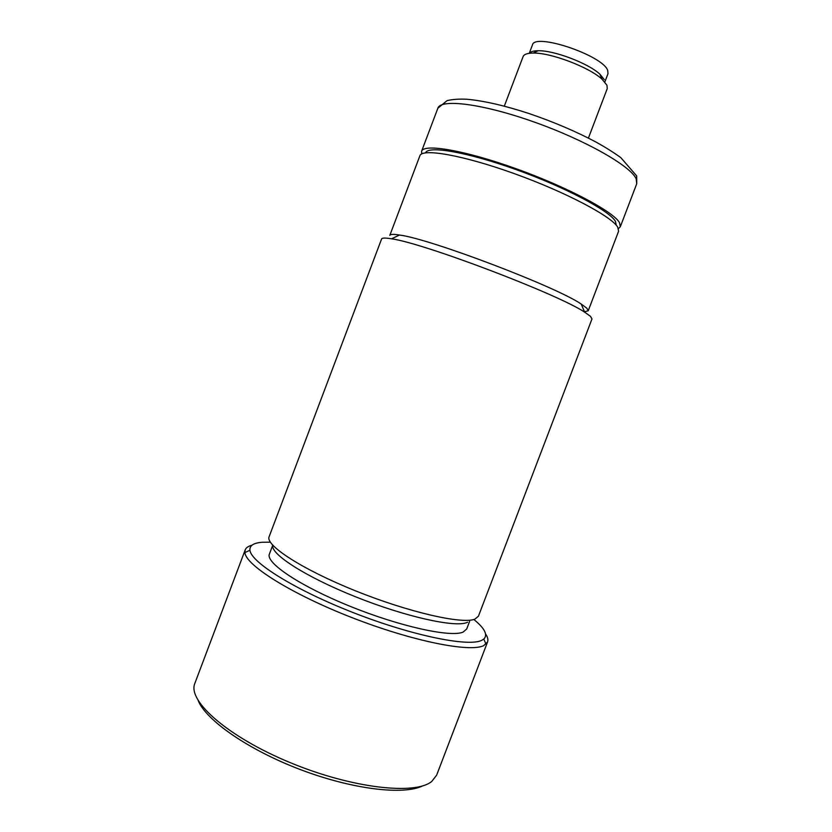 <?xml version="1.0" encoding="UTF-8"?>
<svg xmlns="http://www.w3.org/2000/svg" width="832" height="832" viewBox="0 0 832 832"><rect width="100%" height="100%" fill="white"/><g stroke="black" fill="none" stroke-linecap="round" stroke-linejoin="round"><path stroke-width="1.25" d="M604.833 82.014L607.974 73.746L607.734 70.564C603.45 55.609 534.3 32.323 532.407 45.042L529.266 53.31M534.383 51.002L535.319 52.073M529.391 53.29C530.639 51.626 533.572 50.773 538.179 50.742C553.946 50.242 588.411 63.336 599.872 74.173L604.292 79.612M588.411 138.091L607.256 88.598L606.965 85.238L602.066 79.238C589.316 67.236 550.68 52.562 533.177 53.071C527.384 53.123 524.014 54.298 523.089 56.618L504.317 106.142M618.467 228.644L620.318 226.741L619.476 222.622C613.402 211.619 567.341 187.065 516.038 168.698C464.724 150.238 423.717 143.385 421.595 151.258L421.72 153.91M616.294 225.274L615.41 221.302C609.409 210.694 565.282 187.221 516.256 169.655C467.22 152.017 427.825 145.361 425.589 152.828M588.224 310.773L618.602 231.234L617.729 227.188C611.593 216.372 565.469 191.974 514.186 173.586C462.883 155.106 421.949 148.065 419.9 155.75L389.813 235.394C390.26 234.187 393.494 234.062 399.506 235.03C430.019 238.784 555.901 286.603 581.214 304.054L586.81 308.162L588.224 310.773L584.49 311.782M591.989 318.947L590.533 316.389L584.657 312.166C558.054 294.195 423.374 243.038 391.55 238.815C385.341 237.754 382.013 237.827 381.566 239.023L269.131 536.692C265.002 545.137 301.839 569.265 355.326 590.762C408.741 612.321 462.384 624.458 474.885 619.143L478.431 616.2L591.989 318.947M467.594 622.232L466.752 622.586C454.698 627.661 405.038 616.658 355.337 596.71C305.562 576.826 270.223 553.935 272.782 545.251M469.612 621.379L466.7 628.992L463.122 632.091C450.809 637.614 400.026 626.579 349.929 606.237C299.77 585.967 265.304 562.661 269.402 554.05L272.74 545.21M198.151 700.544C206.066 720.304 248.31 749.84 300.404 769.6C352.487 789.412 403.686 795.371 422.718 785.855M473.928 619.549C484.765 628.389 488.051 634.899 483.798 639.059L481.634 640.38C468.447 647.046 412.474 635.773 353.86 612.862C295.194 590.023 250.9 562.286 249.943 550.222C249.465 545.574 253.583 542.922 262.278 542.266L270.379 542.183M485.607 633.963C487.708 637.104 488.363 639.766 487.562 641.961L483.766 645.57C470.298 652.704 412.485 641.274 351.863 617.573C291.2 593.944 245.648 565.126 244.92 552.604L245.201 549.89C246.054 547.726 248.31 546.166 251.971 545.22M245.201 549.89L194.646 683.904C187.949 701.449 228.301 737.09 290.212 762.642C352.04 788.341 415.553 795.361 431.86 781.342L436.665 775.102L487.562 641.961M636.74 183.747L636.189 178.849C630.791 166.067 585.239 140.057 533.811 121.898C482.373 103.636 440.658 98.561 437.871 108.202L447.065 100.651C452.504 99.32 459.139 98.852 466.981 99.247C484.172 100.849 504.93 105.643 529.266 113.62C553.862 122.013 576.274 131.581 596.513 142.334C605.81 147.534 613.912 152.641 620.818 157.643L636.698 175.947L636.74 183.747L620.318 226.741M538.179 50.742L533.177 53.071M599.872 74.173L602.066 79.238M437.871 108.202L421.595 151.258M399.506 235.03L391.55 238.815M581.214 304.054L584.657 312.166M483.798 639.059L485.971 644.166M249.943 550.222L244.92 552.604"/></g></svg>
